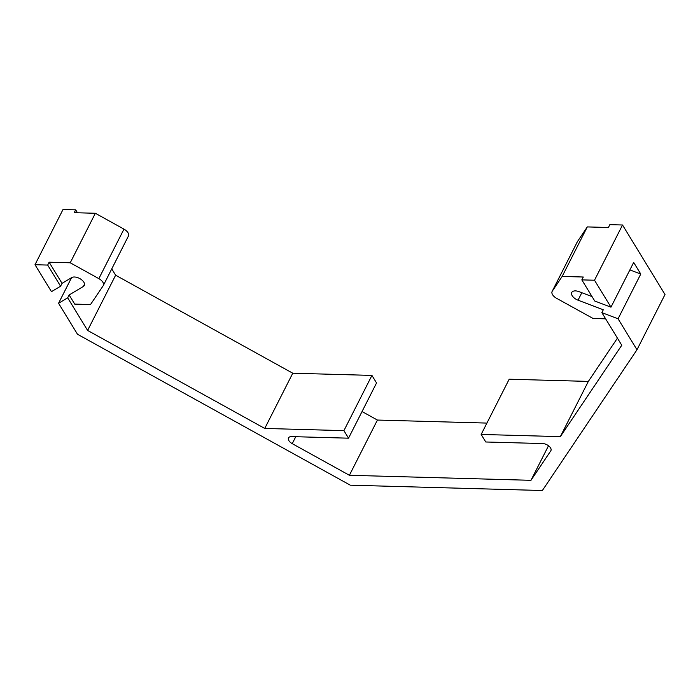 <?xml version="1.0" encoding="UTF-8"?>
<svg xmlns="http://www.w3.org/2000/svg" width="700" height="700" viewBox="0 0 700 700"><rect width="100%" height="100%" fill="white"/><g stroke="black" fill="none" stroke-linecap="round" stroke-linejoin="round"><path stroke-width="1.05" d="M71.558 277.664L58.564 303.275L77.481 334.25L350.297 485.188L542.369 490.516L636.983 349.764L618.065 318.797L601.851 312.637L603.295 309.776L578.034 300.186A7.612 4.112 26.9 0 1 572.206 295.741A7.612 4.112 26.9 0 1 571.742 292.477A7.612 4.112 26.9 0 1 579.04 291.655L592.043 296.59M83.344 286.466A7.612 4.112 26.9 0 0 84.306 285.469A7.612 4.112 26.9 0 0 80.465 278.967A7.612 4.112 26.9 0 0 71.689 277.585L62.038 283.351L60.585 286.213L51.468 291.664L35 264.714L63.017 209.484L75.688 209.834L74.235 212.686L95.349 213.273L70.228 262.789L98.849 278.635A7.612 4.112 26.9 0 1 102.865 282.24A7.612 4.112 26.9 0 1 103.32 285.512A7.612 4.112 26.9 0 1 103.18 285.749L90.51 304.544L74.716 304.106L69.134 294.971L83.344 286.466L84.543 284.104M128.301 236.233A7.612 4.112 -153.1 0 0 128.441 235.996A7.612 4.112 -153.1 0 0 127.986 232.724A7.612 4.112 -153.1 0 0 123.961 229.119L95.349 213.273M601.851 312.637L621.766 345.249L560.332 436.642L481.154 434.446L509.18 379.216L588.35 381.412L617.435 338.144M618.065 318.797L640.771 274.041L633.675 262.43L610.969 307.178L594.755 301.026L581.831 279.877L583.284 277.016L562.17 276.43L587.291 226.914L608.405 227.5L609.849 224.648L622.519 224.998L665 294.534L636.983 349.764M75.688 209.834L77.49 212.782M111.755 268.879L115.622 275.205L292.766 373.214L371.936 375.41L376.547 382.953L348.53 438.183L291.602 436.599A6.344 3.43 26.9 0 0 288.505 437.92A6.344 3.43 26.9 0 0 292.233 443.651L349.396 475.282L530.976 480.314L550.795 450.826A6.344 3.43 26.9 0 0 550.918 450.625A6.344 3.43 26.9 0 0 549.01 446.154A6.344 3.43 26.9 0 0 542.692 443.564L485.765 441.989L481.154 434.446M362.04 411.547L377.422 420.053L486.92 423.089M58.564 303.275L67.681 297.824L87.605 330.435L264.749 428.444L343.919 430.64L348.53 438.183M560.332 436.642L588.35 381.412M530.976 480.314L548.503 445.76M349.396 475.282L377.422 420.053M292.766 373.214L264.749 428.444M343.919 430.64L371.936 375.41M87.605 330.435L115.622 275.205M67.681 297.824L69.134 294.971M610.969 307.178L594.501 280.227L622.519 224.998M35 264.714L47.67 265.064L60.585 286.213M70.228 262.789L49.114 262.203L47.67 265.064M562.17 276.43L552.265 291.209A7.612 4.112 -153.1 0 0 552.125 291.445A7.612 4.112 -153.1 0 0 556.614 298.322L593.084 318.483L605.631 318.832M587.291 226.914L577.386 241.693A7.612 4.112 -153.1 0 0 577.246 241.929A7.612 4.112 -153.1 0 0 577.141 242.174M581.831 279.877L594.501 280.227M629.878 269.902L640.771 274.041M49.114 262.203L62.038 283.351M578.034 300.186L581.822 292.705M98.849 278.635L123.961 229.119M292.233 443.651L295.759 436.721M552.265 291.209L577.386 241.693M103.32 285.512L128.441 235.996M552.125 291.445L577.246 241.929"/></g></svg>
